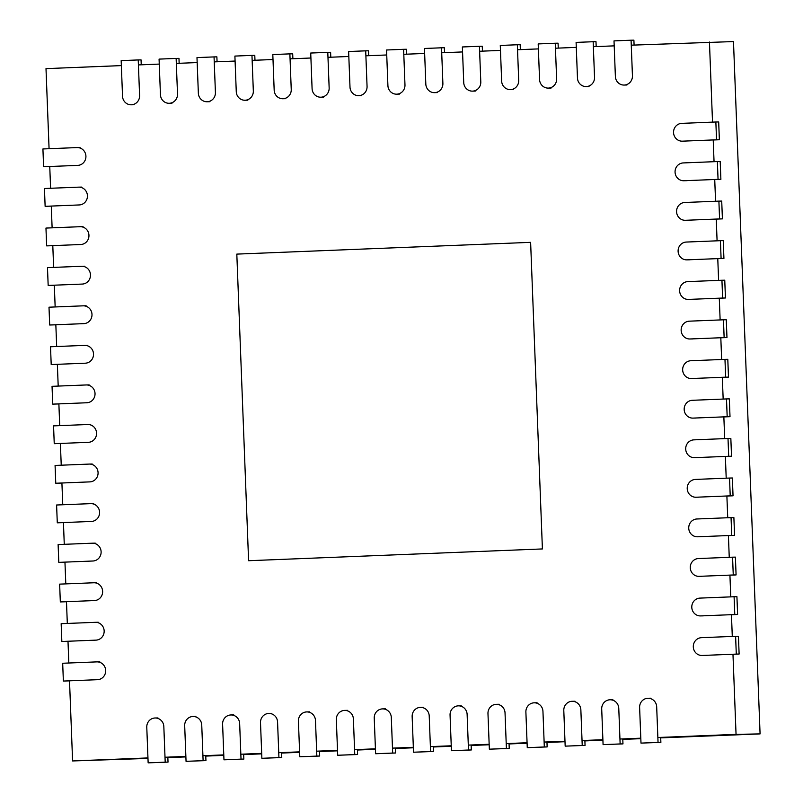 <?xml version="1.0" encoding="UTF-8"?>
<svg xmlns="http://www.w3.org/2000/svg" width="803" height="803" viewBox="0 0 803 803"><rect width="100%" height="100%" fill="white"/><g stroke="black" fill="none" stroke-linecap="round" stroke-linejoin="round"><path stroke-width="1.2" d="M631.268 45.179L733.48 41.565L760.08 733.902L660.708 737.877M614.205 45.861L593.357 46.694M576.293 47.377L555.445 48.22M538.381 48.903L517.534 49.736M500.47 50.418L479.622 51.251M462.558 51.934L441.71 52.777M424.646 53.46L403.799 54.293M386.735 54.975L365.887 55.808M348.823 56.491L327.975 57.324M310.912 58.007L290.064 58.85M273 59.532L252.152 60.366M235.088 61.048L214.24 61.881M197.177 62.564L176.329 63.407M159.265 64.089L138.417 64.923M121.353 65.605L46.002 68.626L49.073 148.706M709.45 42.047L712.522 122.136M713.215 139.933L714.048 161.694M714.73 179.501L715.563 201.252M716.246 219.058L717.089 240.82M717.772 258.616L718.605 280.377M719.287 298.184L720.13 319.945M720.813 337.742L721.646 359.503M722.329 377.31L723.162 399.061M723.854 416.867L724.687 438.629M725.37 456.425L726.203 478.186M726.886 495.993L727.729 517.754M728.411 535.551L729.244 557.312M729.927 575.119L730.76 596.87M731.453 614.676L732.286 636.438M732.968 654.234L736.05 734.374L760.08 733.902M640.824 738.67L622.797 739.392M602.912 740.195L584.885 740.918M565.001 741.711L546.973 742.434M527.089 743.227L509.062 743.949M489.178 744.752L471.15 745.465M451.266 746.268L433.239 746.991M413.354 747.784L395.327 748.506M375.443 749.299L357.415 750.022M337.531 750.825L319.504 751.548M299.619 752.341L281.592 753.063M261.708 753.856L243.68 754.579M223.796 755.382L205.769 756.095M185.884 756.898L167.857 757.62M147.973 758.413L72.591 760.953L69.52 680.814M49.756 166.512L50.589 188.263M51.282 206.07L52.115 227.831M52.797 245.628L53.63 267.389M54.313 285.195L55.156 306.957M55.839 324.753L56.672 346.515M57.354 364.321L58.197 386.072M58.88 403.879L59.713 425.64M60.396 443.437L61.229 465.198M61.911 483.004L62.754 504.766M63.437 522.562L64.27 544.324M64.953 562.13L65.796 583.881M66.478 601.688L67.311 623.449M67.994 641.246L68.827 663.007M736.05 734.374L657.868 737.505M640.804 738.188L619.956 739.031M602.892 739.714L582.045 740.547M564.981 741.229L544.133 742.062M527.069 742.745L506.221 743.588M489.157 744.271L468.31 745.104M451.246 745.786L430.398 746.619M413.334 747.302L392.486 748.135M375.423 748.818L354.575 749.661M337.511 750.343L316.663 751.176M299.599 751.859L278.751 752.692M261.688 753.375L240.84 754.218M223.776 754.9L202.928 755.733M185.864 756.416L165.016 757.249M147.953 757.932L72.591 760.953M530.622 242.345L236.815 254.109L248.589 560.715L542.406 548.941L530.622 242.345M134.071 104.741L131.24 104.802A8.903 8.532 88.9 0 0 139.592 95.557L138.226 59.944L141.057 59.894L141.238 64.812M131.24 104.802A8.903 8.532 88.9 0 1 122.528 96.24L121.163 60.626L138.226 59.944M165.197 762.167L148.143 762.85L146.778 727.247A8.903 8.532 88.9 0 1 155.13 717.992A8.903 8.532 88.9 0 1 163.832 726.564L165.197 762.167L168.028 762.107L167.837 757.139M148.143 762.85L168.028 762.107M171.983 103.226L169.152 103.286A8.903 8.532 88.9 0 0 177.503 94.031L176.138 58.428L178.969 58.368L179.149 63.286M169.152 103.286A8.903 8.532 88.9 0 1 160.439 94.714L159.074 59.111L176.138 58.428M203.109 760.652L186.055 761.334L184.69 725.721A8.903 8.532 88.9 0 1 193.041 716.477A8.903 8.532 88.9 0 1 201.744 725.039L203.109 760.652L205.939 760.592L205.749 755.623M186.055 761.334L205.939 760.592M209.894 101.71L207.064 101.76A8.903 8.532 88.9 0 0 215.415 92.516L214.05 56.913L216.88 56.852L217.061 61.771M207.064 101.76A8.903 8.532 88.9 0 1 198.351 93.198L196.986 57.595L214.05 56.913M241.02 759.126L223.967 759.809L222.602 724.206A8.903 8.532 88.9 0 1 230.953 714.961A8.903 8.532 88.9 0 1 239.655 723.523L241.02 759.126L243.851 759.076L243.66 754.097M223.967 759.809L243.851 759.076M247.806 100.184L244.975 100.245A8.903 8.532 88.9 0 0 253.326 91L251.961 55.387L254.782 55.337L254.973 60.255M244.975 100.245A8.903 8.532 88.9 0 1 236.263 91.683L234.898 56.08L251.961 55.387M278.932 757.61L261.878 758.293L260.503 722.69A8.903 8.532 88.9 0 1 268.864 713.445A8.903 8.532 88.9 0 1 277.567 722.007L278.932 757.61L281.763 757.55L281.572 752.582M261.878 758.293L281.763 757.55M285.717 98.669L282.887 98.729A8.903 8.532 88.9 0 0 291.238 89.474L289.873 53.871L292.693 53.821L292.884 58.729M282.887 98.729A8.903 8.532 88.9 0 1 274.174 90.157L272.809 54.554L289.873 53.871M316.844 756.095L299.79 756.777L298.415 721.174A8.903 8.532 88.9 0 1 306.776 711.92A8.903 8.532 88.9 0 1 315.479 720.492L316.844 756.095L319.674 756.035L319.484 751.066M299.79 756.777L319.674 756.035M323.629 97.153L320.798 97.203A8.903 8.532 88.9 0 0 329.15 87.959L327.785 52.356L330.605 52.295L330.796 57.214M320.798 97.203A8.903 8.532 88.9 0 1 312.086 88.641L310.721 53.038L327.785 52.356M354.755 754.579L337.702 755.262L336.327 719.649A8.903 8.532 88.9 0 1 344.688 710.404A8.903 8.532 88.9 0 1 353.39 718.966L354.755 754.579L357.586 754.519L357.395 749.54M337.702 755.262L357.586 754.519M361.541 95.637L358.71 95.687A8.903 8.532 88.9 0 0 367.061 86.443L365.696 50.84L368.517 50.78L368.707 55.698M358.71 95.687A8.903 8.532 88.9 0 1 349.998 87.125L348.632 51.522L365.696 50.84M392.667 753.053L375.613 753.736L374.238 718.133A8.903 8.532 88.9 0 1 382.599 708.888A8.903 8.532 88.9 0 1 391.302 717.45L392.667 753.053L395.498 753.003L395.307 748.025M375.613 753.736L395.498 753.003M399.452 94.112L396.622 94.172A8.903 8.532 88.9 0 0 404.973 84.927L403.608 49.314L406.428 49.264L406.619 54.182M396.622 94.172A8.903 8.532 88.9 0 1 387.909 85.61L386.544 49.997L403.608 49.314M430.579 751.538L413.525 752.22L412.15 716.617A8.903 8.532 88.9 0 1 420.511 707.363A8.903 8.532 88.9 0 1 429.214 715.935L430.579 751.538L433.409 751.478L433.219 746.509M413.525 752.22L433.409 751.478M437.364 92.596L434.533 92.656A8.903 8.532 88.9 0 0 442.885 83.402L441.52 47.799L444.34 47.738L444.531 52.657M434.533 92.656A8.903 8.532 88.9 0 1 425.821 84.084L424.456 48.481L441.52 47.799M468.49 750.022L451.437 750.705L450.061 715.102A8.903 8.532 88.9 0 1 458.423 705.847A8.903 8.532 88.9 0 1 467.125 714.409L468.49 750.022L471.321 749.962L471.13 744.993M451.437 750.705L471.321 749.962M475.276 91.08L472.445 91.13A8.903 8.532 88.9 0 0 480.796 81.886L479.431 46.283L482.252 46.223L482.442 51.141M472.445 91.13A8.903 8.532 88.9 0 1 463.732 82.568L462.367 46.965L479.431 46.283M506.402 748.496L489.348 749.179L487.973 713.576A8.903 8.532 88.9 0 1 496.334 704.331A8.903 8.532 88.9 0 1 505.037 712.893L506.402 748.496L509.232 748.446L509.042 743.468M489.348 749.179L509.232 748.446M513.187 89.555L510.357 89.615A8.903 8.532 88.9 0 0 518.708 80.37L517.343 44.757L520.163 44.707L520.354 49.625M510.357 89.615A8.903 8.532 88.9 0 1 501.644 81.053L500.279 45.45L517.343 44.757M544.314 746.981L527.26 747.663L525.885 712.06A8.903 8.532 88.9 0 1 534.246 702.816A8.903 8.532 88.9 0 1 542.948 711.378L544.314 746.981L547.144 746.92L546.953 741.952M527.26 747.663L547.144 746.92M551.099 88.039L548.268 88.099A8.903 8.532 88.9 0 0 556.62 78.845L555.254 43.242L558.075 43.191L558.266 48.1M548.268 88.099A8.903 8.532 88.9 0 1 539.556 79.537L538.191 43.924L555.254 43.242M582.225 745.465L565.171 746.148L563.796 710.545A8.903 8.532 88.9 0 1 572.158 701.29A8.903 8.532 88.9 0 1 580.86 709.862L582.225 745.465L585.056 745.405L584.865 740.436M565.171 746.148L585.056 745.405M589.011 86.523L586.18 86.583A8.903 8.532 88.9 0 0 594.531 77.329L593.166 41.726L595.987 41.666L596.177 46.584M586.18 86.583A8.903 8.532 88.9 0 1 577.467 78.011L576.102 42.408L593.166 41.726M620.137 743.949L603.083 744.632L601.708 709.019A8.903 8.532 88.9 0 1 610.069 699.774A8.903 8.532 88.9 0 1 618.772 708.336L620.137 743.949L622.967 743.889L622.777 738.911M603.083 744.632L622.967 743.889M626.922 85.008L624.092 85.058A8.903 8.532 88.9 0 0 632.443 75.813L631.078 40.21L633.898 40.15L634.089 45.068M624.092 85.058A8.903 8.532 88.9 0 1 615.379 76.496L614.014 40.893L631.078 40.21M658.048 742.424L640.995 743.106L639.62 707.503A8.903 8.532 88.9 0 1 647.981 698.259A8.903 8.532 88.9 0 1 656.683 706.821L658.048 742.424L660.879 742.373L660.688 737.395M640.995 743.106L660.879 742.373M80.029 147.521L77.208 147.581A8.903 8.532 88.9 0 0 77.038 147.581L42.92 148.957L43.603 166.753L49.756 166.562M43.603 166.753L77.73 165.388A8.903 8.532 88.9 0 0 85.921 156.234A8.903 8.532 88.9 0 0 77.208 147.581M719.368 139.742L716.537 139.802L715.854 121.996L718.685 121.946L719.368 139.742L713.215 139.993M716.537 139.802L682.42 141.167A8.903 8.532 88.9 0 1 673.546 132.525A8.903 8.532 88.9 0 1 681.737 123.371L715.854 121.996M81.555 187.089L78.724 187.139A8.903 8.532 88.9 0 0 78.564 187.149L44.446 188.514L45.129 206.321L51.282 206.13M45.129 206.321L79.246 204.946A8.903 8.532 88.9 0 0 87.437 195.791A8.903 8.532 88.9 0 0 78.724 187.139M720.883 179.31L718.053 179.36L717.37 161.564L720.201 161.503L720.883 179.31L714.73 179.551M718.053 179.36L683.935 180.735A8.903 8.532 88.9 0 1 675.062 172.083A8.903 8.532 88.9 0 1 683.253 162.929L717.37 161.564M83.07 226.647L80.25 226.707A8.903 8.532 88.9 0 0 80.079 226.707L45.962 228.072L46.644 245.879L52.797 245.688M46.644 245.879L80.762 244.513A8.903 8.532 88.9 0 0 88.952 235.359A8.903 8.532 88.9 0 0 80.25 226.707M722.409 218.868L719.578 218.928L718.896 201.121L721.716 201.071L722.409 218.868L716.256 219.119M719.578 218.928L685.461 220.293A8.903 8.532 88.9 0 1 676.578 211.651A8.903 8.532 88.9 0 1 684.768 202.486L718.896 201.121M84.596 266.205L81.765 266.265A8.903 8.532 88.9 0 0 81.605 266.275L47.477 267.64L48.17 285.436L54.323 285.246M48.17 285.436L82.287 284.071A8.903 8.532 88.9 0 0 90.478 274.917A8.903 8.532 88.9 0 0 81.765 266.265M723.925 258.436L721.094 258.486L720.411 240.689L723.242 240.629L723.925 258.436L717.772 258.676M721.094 258.486L686.977 259.851A8.903 8.532 88.9 0 1 678.103 251.209A8.903 8.532 88.9 0 1 686.294 242.054L720.411 240.689M86.112 305.772L83.281 305.833A8.903 8.532 88.9 0 0 83.121 305.833L49.003 307.198L49.686 325.004L55.839 324.813M49.686 325.004L83.803 323.639A8.903 8.532 88.9 0 0 91.994 314.475A8.903 8.532 88.9 0 0 83.281 305.833M725.44 297.993L722.62 298.054L721.937 280.247L724.758 280.187L725.44 297.993L719.287 298.234M722.62 298.054L688.492 299.419A8.903 8.532 88.9 0 1 679.619 290.766A8.903 8.532 88.9 0 1 687.81 281.612L721.937 280.247M87.637 345.33L84.807 345.39A8.903 8.532 88.9 0 0 84.646 345.39L50.519 346.766L51.201 364.562L57.354 364.371M51.201 364.562L85.329 363.197A8.903 8.532 88.9 0 0 93.519 354.043A8.903 8.532 88.9 0 0 84.807 345.39M726.966 337.551L724.135 337.611L723.453 319.805L726.283 319.755L726.966 337.551L720.813 337.802M724.135 337.611L690.018 338.976A8.903 8.532 88.9 0 1 681.145 330.334A8.903 8.532 88.9 0 1 689.335 321.17L723.453 319.805M89.153 384.898L86.322 384.948A8.903 8.532 88.9 0 0 86.162 384.958L52.044 386.323L52.727 404.13L58.88 403.939M52.727 404.13L86.844 402.755A8.903 8.532 88.9 0 0 95.035 393.6A8.903 8.532 88.9 0 0 86.322 384.948M728.482 377.119L725.661 377.169L724.968 359.373L727.799 359.312L728.482 377.119L722.329 377.36M725.661 377.169L691.534 378.534A8.903 8.532 88.9 0 1 682.66 369.892A8.903 8.532 88.9 0 1 690.851 360.738L724.968 359.373M90.669 424.456L87.848 424.516A8.903 8.532 88.9 0 0 87.678 424.516L53.56 425.881L54.243 443.688L60.396 443.497M54.243 443.688L88.37 442.323A8.903 8.532 88.9 0 0 96.561 433.158A8.903 8.532 88.9 0 0 87.848 424.516M730.007 416.677L727.177 416.737L726.494 398.93L729.315 398.87L730.007 416.677L723.854 416.928M727.177 416.737L693.059 418.102A8.903 8.532 88.9 0 1 684.176 409.46A8.903 8.532 88.9 0 1 692.367 400.296L726.494 398.93M92.194 464.014L89.364 464.074A8.903 8.532 88.9 0 0 89.203 464.084L55.076 465.449L55.768 483.245L61.921 483.055M55.768 483.245L89.886 481.88A8.903 8.532 88.9 0 0 98.076 472.726A8.903 8.532 88.9 0 0 89.364 464.074M731.523 456.234L728.692 456.295L728.01 438.488L730.84 438.438L731.523 456.234L725.37 456.485M728.692 456.295L694.575 457.66A8.903 8.532 88.9 0 1 685.702 449.018A8.903 8.532 88.9 0 1 693.892 439.863L728.01 438.488M93.71 503.581L90.89 503.632A8.903 8.532 88.9 0 0 90.719 503.642L56.601 505.007L57.284 522.813L63.437 522.623M57.284 522.813L91.401 521.448A8.903 8.532 88.9 0 0 99.592 512.284A8.903 8.532 88.9 0 0 90.89 503.632M733.039 495.802L730.218 495.852L729.536 478.056L732.356 477.996L733.039 495.802L726.896 496.043M730.218 495.852L696.091 497.228A8.903 8.532 88.9 0 1 687.217 488.575A8.903 8.532 88.9 0 1 695.408 479.421L729.536 478.056M95.236 543.139L92.405 543.199A8.903 8.532 88.9 0 0 92.245 543.199L58.117 544.564L58.8 562.371L64.963 562.18M58.8 562.371L92.927 561.006A8.903 8.532 88.9 0 0 101.118 551.852A8.903 8.532 88.9 0 0 92.405 543.199M734.564 535.36L731.734 535.42L731.051 517.614L733.882 517.564L734.564 535.36L728.411 535.611M731.734 535.42L697.616 536.785A8.903 8.532 88.9 0 1 688.743 528.143A8.903 8.532 88.9 0 1 696.934 518.979L731.051 517.614M96.751 582.707L93.921 582.757A8.903 8.532 88.9 0 0 93.76 582.767L59.643 584.132L60.325 601.929L66.478 601.748M60.325 601.929L94.443 600.564A8.903 8.532 88.9 0 0 102.633 591.409A8.903 8.532 88.9 0 0 93.921 582.757M736.08 574.928L733.259 574.978L732.567 557.182L735.397 557.121L736.08 574.928L729.927 575.169M733.259 574.978L699.132 576.343A8.903 8.532 88.9 0 1 690.259 567.701A8.903 8.532 88.9 0 1 698.449 558.547L732.567 557.182M98.267 622.265L95.447 622.325A8.903 8.532 88.9 0 0 95.276 622.325L61.158 623.69L61.841 641.497L67.994 641.306M61.841 641.497L95.969 640.132A8.903 8.532 88.9 0 0 104.159 630.967A8.903 8.532 88.9 0 0 95.447 622.325M737.606 614.486L734.775 614.546L734.093 596.739L736.923 596.679L737.606 614.486L731.453 614.737M734.775 614.546L700.658 615.911A8.903 8.532 88.9 0 1 691.784 607.269A8.903 8.532 88.9 0 1 699.975 598.105L734.093 596.739M99.793 661.823L96.962 661.883A8.903 8.532 88.9 0 0 96.802 661.883L62.684 663.258L63.367 681.054L69.52 680.864M63.367 681.054L97.484 679.689A8.903 8.532 88.9 0 0 105.675 670.535A8.903 8.532 88.9 0 0 96.962 661.883M739.121 654.043L736.291 654.104L735.608 636.297L738.439 636.247L739.121 654.043L732.968 654.294M736.291 654.104L702.173 655.469A8.903 8.532 88.9 0 1 693.3 646.827A8.903 8.532 88.9 0 1 701.491 637.672L735.608 636.297M157.95 717.942L155.13 717.992M195.862 716.417L193.041 716.477M233.773 714.901L230.953 714.961M271.685 713.385L268.864 713.445M309.597 711.87L306.776 711.92M347.508 710.344L344.688 710.404M385.42 708.828L382.599 708.888M423.332 707.313L420.511 707.363M461.243 705.797L458.423 705.847M499.155 704.271L496.334 704.331M537.066 702.755L534.246 702.816M574.978 701.24L572.158 701.29M612.89 699.714L610.069 699.774M650.801 698.198L647.981 698.259M685.079 141.117L682.249 141.177M686.595 180.675L683.775 180.735M688.121 220.243L685.29 220.293M689.636 259.801L686.816 259.861M691.162 299.368L688.332 299.419M692.678 338.926L689.847 338.986M694.204 378.484L691.373 378.544M695.719 418.052L692.889 418.102M697.235 457.61L694.414 457.67M698.761 497.167L695.93 497.228M700.276 536.735L697.456 536.795M701.802 576.293L698.971 576.353M703.318 615.861L700.487 615.911M704.833 655.419L702.013 655.479"/></g></svg>
